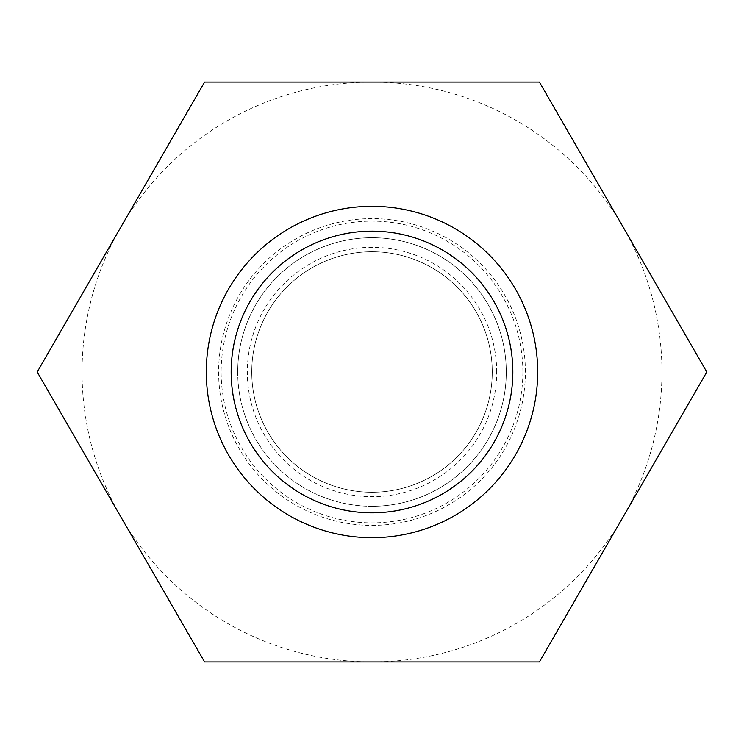 <?xml version="1.0" encoding="UTF-8"?>
<svg xmlns="http://www.w3.org/2000/svg" width="744" height="744" viewBox="0 0 744 744"><rect width="100%" height="100%" fill="white"/><g stroke="black" fill="none" stroke-linecap="round" stroke-linejoin="round"><path stroke-width="0.56" stroke-dasharray="3.72 2.79" d="M204.6 661.946L120.9 516.968A289.946 289.946 0 0 0 372 661.946L539.4 661.946L623.1 516.968A289.946 289.946 0 0 0 623.1 227.032L706.8 372L623.1 516.968A289.946 289.946 0 0 1 372 661.946L204.6 661.946M37.2 372L204.6 82.054L372 82.054A289.946 289.946 0 0 0 120.9 516.968L37.2 372M539.4 82.054L623.1 227.032A289.946 289.946 0 0 0 372 82.054L539.4 82.054M522.855 372A150.855 150.855 0 0 0 296.577 241.354A150.855 150.855 0 0 0 296.577 502.646A150.855 150.855 0 0 0 522.855 372M251.751 372A120.249 120.249 0 0 1 432.125 267.868A120.249 120.249 0 0 1 432.125 476.132A120.249 120.249 0 0 1 251.751 372A120.249 120.249 0 0 0 372 492.249A120.249 120.249 0 0 0 492.249 372A120.249 120.249 0 0 0 372 251.751A120.249 120.249 0 0 0 251.751 372M537.679 372A165.68 165.68 0 0 1 372 537.679A165.68 165.68 0 0 1 206.321 372A165.68 165.68 0 0 1 372 206.321A165.68 165.68 0 0 1 537.679 372M237.717 372A134.283 134.283 0 0 1 372 237.717A134.283 134.283 0 0 1 506.283 372A134.283 134.283 0 0 1 372 506.283A134.283 134.283 0 0 1 237.717 372M372 506.283A134.283 134.283 0 0 0 506.283 372A134.283 134.283 0 0 0 372 237.717A134.283 134.283 0 0 0 237.717 372A134.283 134.283 0 0 0 372 506.283M525.385 372A153.385 153.385 0 0 0 295.312 239.168A153.385 153.385 0 0 0 295.312 504.832A153.385 153.385 0 0 0 525.385 372M496.685 372A124.685 124.685 0 0 0 372 247.315A124.685 124.685 0 0 0 247.315 372A124.685 124.685 0 0 0 372 496.685A124.685 124.685 0 0 0 496.685 372"/><path stroke-width="1.12" d="M204.6 82.054L37.2 372L204.6 661.946L539.4 661.946L706.8 372L539.4 82.054L204.6 82.054M537.679 372A165.68 165.68 0 0 0 289.156 228.51A165.68 165.68 0 0 0 289.156 515.49A165.68 165.68 0 0 0 537.679 372M512.83 372A140.83 140.83 0 0 0 301.58 250.04A140.83 140.83 0 0 0 301.58 493.96A140.83 140.83 0 0 0 512.83 372"/></g></svg>
